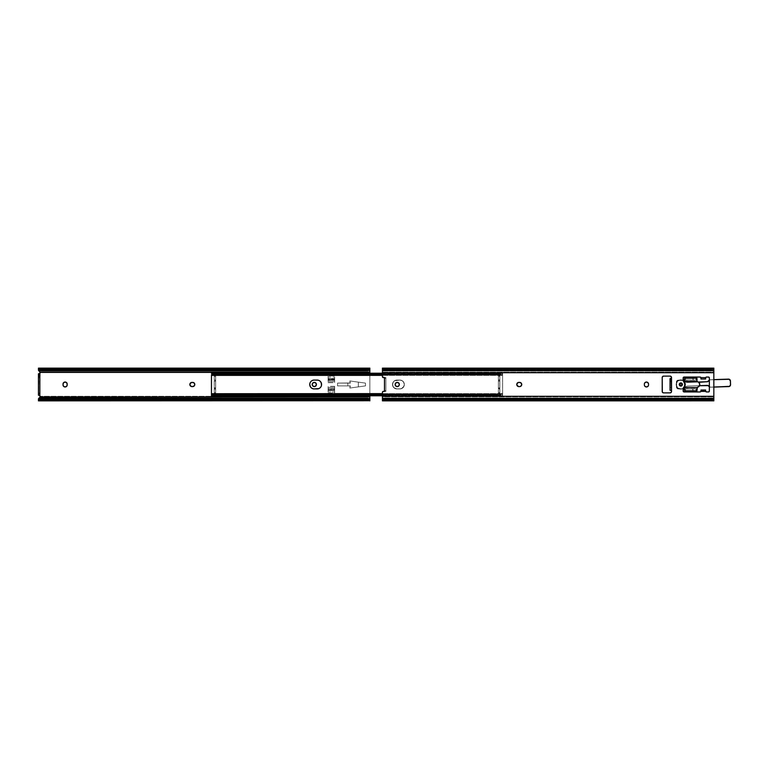 <?xml version="1.0" encoding="UTF-8"?>
<svg xmlns="http://www.w3.org/2000/svg" width="769" height="769" viewBox="0 0 769 769"><rect width="100%" height="100%" fill="white"/><g stroke="black" fill="none" stroke-linecap="round" stroke-linejoin="round"><path stroke-width="0.58" stroke-dasharray="3.85 2.88" d="M65.105 386.97L67.038 385.673A2.096 2.096 0 0 0 67.201 384.875L66.269 382.385L63.625 382.645L63.164 385.673L65.105 386.97M315.107 386.442L316.367 384.087L315.473 382.76L313.896 382.443L312.56 383.337L312.252 384.913L314.31 386.596M337.553 385.894L350.241 385.894L337.553 385.894L337.553 383.106L350.241 383.106L349.818 380.963L365.506 383.106L365.506 385.894L349.818 388.037L350.241 385.894L337.553 385.894L350.241 385.894L349.818 388.037L365.506 385.894L365.506 383.106L349.818 380.963L350.241 383.106L337.553 383.106L337.553 385.894L347.799 385.894L337.553 385.894L337.553 383.106L350.347 382.962L337.553 383.106L347.799 383.106L347.799 385.894L350.347 386.038L349.818 388.037L365.506 385.894L349.818 388.037L350.241 385.894L349.818 388.037L358.335 386.874L358.335 382.126L365.506 383.106L349.818 380.963L365.506 383.106L365.506 385.894L349.818 388.037L350.241 385.894L347.799 385.894L350.328 385.942L349.818 388.037L365.506 385.894L365.506 383.106L349.818 380.963L350.347 382.962L349.818 380.963L365.506 383.106L358.335 382.126L358.335 386.874L358.335 382.126L349.818 380.963L350.328 383.058L347.799 383.106L347.799 385.894L350.356 385.99L349.818 388.037L358.335 386.874L358.335 382.126L349.818 380.963L350.356 383.01L347.799 383.106L347.799 385.894L337.553 385.894L347.799 385.894L347.799 383.106L337.553 383.106L337.553 385.894M38.911 373.782L39.844 373.782L39.844 395.218L38.45 395.218L38.45 373.782L39.844 373.782L39.844 395.218L38.45 395.218L38.911 373.782M369.851 395.814L369.851 373.186L369.851 395.814M328.103 380.146L328.103 375.916L334.621 375.916L334.621 382.683L328.103 382.683L328.103 380.146L334.621 380.146L334.621 379.626L328.103 379.626L328.103 380.146L328.103 379.626L334.621 379.626L328.103 379.146L328.103 380.367L334.621 380.367L334.621 378.675L328.103 378.675L328.103 375.916L334.621 375.916L334.621 378.675L328.103 378.675L328.103 380.367L334.621 380.367L334.621 382.683L328.103 382.683L328.103 378.531L328.103 379.146L334.621 379.146L334.621 378.531L328.103 378.531L328.103 375.916L328.103 381.635L334.621 381.635L334.621 377.041L328.103 377.041L328.103 381.635L328.103 380.146L334.621 380.146L334.621 379.511L334.621 382.683L334.621 375.916L334.621 381.635L328.103 381.635L328.103 380.146M328.103 390.469L328.103 386.317L334.621 386.317L334.621 393.084L328.103 393.084L328.103 390.469L334.621 390.469L334.621 389.854L328.103 389.854L328.103 390.469L328.103 389.854L334.621 389.854L328.103 389.854L334.621 389.374L334.621 388.854L328.103 388.854L328.103 389.374L328.103 386.317L334.621 386.317L334.621 388.633L328.103 388.633L328.103 390.325L334.621 390.325L334.621 388.633L328.103 388.633L328.103 386.317L328.103 390.325L334.621 390.325L334.621 393.084L328.103 393.084L328.103 387.365L328.103 391.959L334.621 391.959L334.621 387.365L328.103 387.365L328.103 391.959L328.103 390.469L334.621 390.469L334.621 389.489L334.621 393.084L334.621 386.317L334.621 391.959L328.103 391.959L328.103 390.469M369.851 368.14L369.851 396.304L40.123 396.304L369.851 396.304L369.851 399.793L38.45 399.793L38.45 400.86L38.777 398.284L369.851 398.284L38.777 398.284L39.94 397.083M38.45 369.207L38.45 368.149L38.45 369.207L369.851 369.207L38.45 369.207L38.45 370.004M38.45 399.793L369.851 399.793L369.851 400.86M367.774 398.217L40.526 398.217L367.774 398.217M369.139 398.803L39.161 398.803L369.139 398.803M369.139 370.197L39.161 370.197L369.139 370.197M367.774 370.783L40.526 370.783L367.774 370.783M38.719 370.668L369.851 370.716L38.777 370.716L39.777 371.715M40.123 372.696L369.851 372.696L40.123 372.696L39.844 395.651L39.402 373.686M40.123 396.304L39.402 395.314M67.038 385.673L67.201 384.125A2.096 2.096 0 0 0 67.038 383.327M192.692 386.596L194.173 385.98L194.788 384.5L193.096 382.443M191.942 382.404L189.885 384.087L190.203 385.663L191.529 386.557M369.851 369.207L369.851 368.274M369.851 400.726L369.851 399.793M369.851 398.803L369.851 370.197M334.621 378.531L328.103 378.531L328.103 377.041L334.621 377.041L334.621 378.531M334.621 388.854L328.103 388.854L328.103 387.365L334.621 387.365L334.621 388.854M190.001 383.702A2.096 2.096 0 0 0 190.001 385.298M63.01 384.125L63.01 384.875M215.656 389.124L215.656 392.68L214.263 392.68L214.263 389.124L215.656 389.124L215.656 375.176L214.263 374.916L502.609 374.638L214.263 374.686L214.263 375.378L216.127 374.474L216.127 373.282L215.109 373.225L501.753 373.225L502.609 373.974L502.609 373.436L214.263 373.186L214.263 394.103L502.609 394.103L502.609 374.897L214.263 374.897L502.609 374.897L502.609 373.186L214.263 373.234L502.609 373.234L214.263 373.436L214.263 373.974L215.109 373.225L501.753 373.225L216.127 373.282L500.744 373.282L500.744 374.474L216.127 374.474L501.369 374.666L215.503 374.666L501.369 374.666L502.609 375.378L502.609 374.686L214.263 374.916L502.609 374.916L502.609 394.084L214.263 394.084L215.656 393.824L214.263 393.824L214.263 373.186L214.263 395.814L502.609 395.564L502.609 395.026L501.753 395.775L215.109 395.775L216.127 395.718L216.127 394.526L214.263 393.622L214.263 394.314L502.609 394.362L214.263 394.084L502.609 394.314L502.609 393.622L501.369 394.334L215.503 394.334L501.369 394.334L216.127 394.526L500.744 394.526L500.744 395.718L216.127 395.718L501.753 395.775L215.109 395.775L214.263 395.035L214.263 395.564L502.609 395.564L214.263 395.766L502.609 395.814L502.609 394.103L214.263 394.103L214.263 395.814L214.263 393.046L215.656 393.046L215.656 393.824L215.656 375.176L215.656 375.954L214.263 375.954L214.263 375.176L215.656 375.176L215.656 379.876L214.263 379.876L214.263 376.32L215.656 376.32L215.656 389.124L214.263 389.124L215.656 388.864L215.656 388.153L214.263 388.153L214.263 388.864L215.656 389.124M399.909 380.069L402.37 380.818L403.59 382.039L404.331 384.5L403.59 386.961L400.774 388.845L396.064 388.845L394.468 388.182L392.834 386.192L392.584 383.635L393.795 381.366L396.064 380.155L399.909 380.069L396.064 380.155L393.247 382.039L392.498 384.5L393.795 387.634L396.064 388.845L399.909 388.931L402.37 388.182L403.59 386.961L404.331 384.5L403.59 382.039L402.37 380.818L399.909 380.069A4.431 4.431 0 0 1 404.331 384.5A4.431 4.431 0 0 1 399.909 388.931A4.431 4.431 0 0 0 404.331 384.5A4.431 4.431 0 0 0 399.909 380.069L396.919 380.069A4.431 4.431 0 0 0 392.498 384.5A4.431 4.431 0 0 0 396.919 388.931L399.909 388.931L396.919 388.931A4.431 4.431 0 0 1 392.498 384.5A4.431 4.431 0 0 1 396.919 380.069L399.909 380.069L394.468 380.818L392.834 382.808L392.498 384.5L393.795 387.634L396.919 388.931L401.601 388.585L403.994 386.192L404.331 384.5L403.59 382.039L402.37 380.818L399.909 380.069L402.37 380.818L403.994 382.808L404.244 385.365L403.033 387.634L400.774 388.845L396.919 388.931L394.468 388.182L393.247 386.961L392.498 384.5L393.795 381.366L396.064 380.155L399.909 380.069A4.431 4.431 0 0 1 404.331 384.5A4.431 4.431 0 0 1 399.909 388.931L396.919 388.931A4.431 4.431 0 0 1 392.498 384.5A4.431 4.431 0 0 1 396.919 380.069A4.431 4.431 0 0 0 392.498 384.5A4.431 4.431 0 0 0 396.919 388.931L399.909 388.931A4.431 4.431 0 0 0 404.331 384.5A4.431 4.431 0 0 0 399.909 380.069L396.919 380.069L399.909 380.069M314.165 380.069L318.01 380.155L320.827 382.039L321.49 385.365L319.606 388.182L318.01 388.845L313.3 388.845L310.484 386.961L309.744 384.5L310.484 382.039L311.705 380.818L314.165 380.069L311.705 380.818L310.08 382.808L309.83 385.365L311.041 387.634L313.3 388.845L318.01 388.845L320.279 387.634L321.24 386.192L321.49 383.635L320.279 381.366L318.01 380.155L314.165 380.069A4.431 4.431 0 0 0 309.744 384.5A4.431 4.431 0 0 0 314.165 388.931L317.145 388.931A4.431 4.431 0 0 0 321.577 384.5A4.431 4.431 0 0 0 317.145 380.069A4.431 4.431 0 0 1 321.577 384.5A4.431 4.431 0 0 1 317.145 388.931L314.165 388.931A4.431 4.431 0 0 1 309.744 384.5A4.431 4.431 0 0 1 314.165 380.069L317.145 380.069A4.431 4.431 0 0 0 317.145 380.069L314.165 380.069M502.609 395.026L502.609 373.186L502.609 395.814L502.609 395.035L500.744 395.718L500.744 394.526L502.609 393.661L502.609 395.035L214.263 395.026L214.263 393.661L216.127 394.526L216.127 395.718L214.263 395.035M216.127 374.474L214.263 375.339L214.263 373.965L215.109 373.225L216.127 373.282L216.127 374.474M501.628 374.743L500.744 374.474L500.744 373.282L502.609 373.965L502.609 375.339L501.628 374.743M215.656 381.116L214.263 381.116L214.263 387.884L215.656 387.884L215.656 380.136L214.263 380.136L214.263 380.847L215.656 380.847L214.263 381.116L215.656 381.116M214.263 392.68L215.656 393.046L214.263 392.68M215.656 388.153L214.263 387.884L215.656 388.153M214.263 379.876L215.656 380.136L214.263 379.876M214.263 375.954L215.656 376.32L214.263 375.954M211.465 393.661L499.812 394.084L499.812 376.32L498.418 376.32L498.418 392.68L499.812 392.68L499.812 389.124L498.418 389.124L498.418 375.176L499.812 374.916L211.465 374.916L499.812 374.686L499.812 375.378L497.947 374.474L497.947 373.282L498.956 373.225L382.433 373.225L498.956 373.225L382.433 373.282L497.947 373.282L497.947 374.474L382.433 374.474L498.572 374.666L382.433 374.666L498.572 374.666L499.812 375.339L499.812 373.965L498.956 373.225L499.812 373.965L499.812 373.186L499.812 394.103L211.465 394.103L211.465 374.897L499.812 374.897L211.465 374.897L211.465 373.821M313.3 380.155L312.474 380.415M311.705 380.818L311.041 381.366A4.431 4.431 0 0 0 311.032 381.376M310.493 382.039A4.431 4.431 0 0 0 310.484 382.039L310.08 382.808A4.431 4.431 0 0 0 310.07 382.818M309.83 383.625A4.431 4.431 0 0 0 309.82 383.644L309.83 385.365A4.431 4.431 0 0 0 309.83 385.375M310.07 386.182A4.431 4.431 0 0 0 310.08 386.201L311.041 387.634A4.431 4.431 0 0 1 311.032 387.624M311.705 388.182L314.165 388.931L318.847 388.585M319.606 388.182L320.279 387.634A4.431 4.431 0 0 0 320.279 381.366L321.24 382.808M320.827 386.961L321.24 386.192M321.49 385.365L321.49 383.635M319.606 380.818L317.145 380.069M212.292 373.234L499.812 373.234L212.292 373.234M211.465 395.179L211.465 394.103L499.812 394.103L499.812 373.225L212.004 373.436L499.812 373.436L499.812 373.974L211.465 373.974M211.465 375.378L211.465 374.686L499.812 374.686L211.465 374.714L211.465 375.368M499.812 395.814L212.292 395.766L499.812 395.814L499.812 394.103L499.812 395.814L382.433 395.814L498.956 395.775L382.433 395.718L497.947 395.718L497.947 394.526L382.433 394.526L498.572 394.334L382.433 394.334L498.572 394.334L499.812 393.622L499.812 394.362L211.465 394.314L499.812 394.084L498.418 393.824L499.812 393.824L499.812 393.046L498.418 393.046L498.418 375.176L498.418 375.954L499.812 375.954L499.812 373.965M382.433 395.775L498.956 395.775L499.812 395.035L499.812 393.632L499.812 394.314L211.465 394.084M211.465 395.026L499.812 395.026L499.812 395.564L212.004 395.564L499.812 395.564L499.812 393.661L497.947 394.526L497.947 395.718L499.812 395.035M499.812 376.32L499.812 375.176L498.418 375.176L498.418 379.876L499.812 379.876L499.812 375.954L498.418 375.954L499.812 376.32M211.465 374.147L211.465 394.853M498.418 381.116L499.812 381.116L499.812 387.884L498.418 387.884L498.418 380.136L499.812 380.136L499.812 380.847L498.418 380.847L499.812 381.116L498.418 381.116M498.418 388.153L499.812 388.153L499.812 388.864L498.418 388.864L498.418 387.884L499.812 387.884L498.418 388.153M499.812 392.68L498.418 393.046L499.812 392.68M499.812 388.864L498.418 389.124L499.812 388.864M499.812 379.876L498.418 380.136L499.812 379.876M314.165 388.931L317.145 388.931A4.431 4.431 0 0 0 317.155 388.931M680.844 385.692L682.007 384.731A1.192 1.192 0 0 0 682.007 384.269L681.074 383.337L679.854 383.837L679.854 385.163L680.844 385.692M398.409 386.249A2.096 2.096 0 0 0 398.996 385.663L399.303 384.087L398.419 382.76A2.096 2.096 0 0 0 398.409 382.751M644.355 384.875L644.355 384.125L644.355 384.875M647.613 386.615A2.096 2.096 0 0 0 648.2 386.038L646.047 386.932L644.393 385.279A2.096 2.096 0 0 0 644.403 385.288M383.481 391.363A0.932 0.932 0 0 0 383.366 391.363A0.932 0.932 0 0 1 383.481 391.363L385.884 391.488L385.884 377.512L382.616 377.262L382.433 372.119L713.834 372.119L713.834 396.881L382.433 396.881L382.453 392.113L383.366 391.363A0.932 0.932 0 0 0 383.01 391.431M398.419 382.76L396.083 382.76L395.189 384.913L396.842 386.557L398.996 385.663M520.027 386.557L521.363 385.663L521.67 384.087L519.613 382.404M518.46 382.443L516.768 384.5L518.46 386.557M518.873 386.596L519.613 386.596L518.873 386.596M648.2 386.038L648.507 385.279M648.546 384.875L648.546 384.125L648.546 384.875M648.507 383.721L646.45 382.03L644.393 383.721M705.634 391.027L705.163 391.392L705.163 389.998L705.634 391.392L700.972 391.392L700.972 389.998L701.434 391.392L701.434 389.998L705.163 389.998L705.163 391.392L700.972 391.392L700.972 389.998L705.634 389.998L705.634 391.392L700.972 391.392L705.654 391.21M706.048 391.796L708.614 391.94L709.364 391.027L709.345 377.79L708.614 377.06L706.048 377.204M705.654 377.79L700.972 377.608L705.634 377.608L705.634 379.002L700.972 379.002L700.972 377.608L701.434 379.002L705.163 379.002L705.163 377.608L701.434 377.608L700.972 379.002L700.972 377.608L705.634 377.608L705.163 379.002L705.163 377.608L705.634 377.973M700.559 377.204L684.102 377.041L683.189 377.79A0.932 0.932 0 0 0 683.189 377.8M683.17 380.03L683.218 380.53M683.353 381.011L684.852 384.5L683.218 388.47M683.17 391.027L683.17 388.97L683.189 391.21L683.92 391.94L700.04 391.959L684.102 391.959M671.414 376.973A1.394 1.394 0 0 1 671.52 377.512L670.126 376.108L663.33 376.137L662.311 376.973A1.394 1.394 0 0 0 662.205 377.512L662.436 392.267L663.599 392.892L670.126 392.892L671.414 392.027A1.394 1.394 0 0 0 671.52 391.488L671.395 390.508L670.039 390.335L671.433 390.335L671.433 378.646L670.039 378.665L671.491 378.338M382.501 391.93A0.932 0.932 0 0 0 382.433 392.296L382.462 399.457L383.145 398.803L713.123 398.803L713.805 399.457L713.834 396.881L713.834 398.803L382.433 398.803L382.433 400.851L383.433 399.601L385.231 399.073L385.231 398.217L384.51 398.217L383.145 398.803L713.123 398.803L713.805 399.457L713.834 398.803L382.433 398.803L382.433 396.881L713.834 396.881L713.834 368.255L713.123 370.197A2.797 1.98 0 0 1 711.758 370.783L711.037 370.783L711.037 369.927L711.758 369.793A2.797 1.98 180 0 0 713.123 369.207L713.834 368.149L713.123 369.207L383.145 369.207L713.123 369.207L711.758 369.793L384.51 369.793L711.758 369.793L385.231 369.927L711.037 369.927L711.037 370.783L385.231 370.783L711.758 370.783L384.51 370.783L711.758 370.783L713.123 370.197L383.145 370.197L382.462 369.543L382.433 370.197L713.834 370.197L713.834 372.119L382.433 372.119L382.433 370.197L713.834 370.197L713.805 369.543L713.123 370.197L383.145 370.197L384.51 370.783L385.231 370.783L385.231 369.927L383.433 369.399L382.433 368.14L382.433 376.704A0.932 0.932 0 0 0 383.087 377.598M713.834 400.745L713.834 399.409L713.834 400.745M383.145 399.793L713.123 399.793L383.145 399.793L382.433 400.745L383.145 398.803A2.797 1.98 180 0 1 384.51 398.217L711.758 398.217L711.037 398.217L711.037 399.073L713.123 399.793A2.797 1.98 0 0 0 711.758 399.207L384.51 399.207L711.758 399.207L385.231 399.073L711.037 399.073L711.037 398.217L384.51 398.217L385.231 398.217L385.231 399.073L384.51 399.207A2.797 1.98 0 0 0 383.145 399.793M713.123 398.803L711.758 398.217A2.797 1.98 180 0 1 713.123 398.803M713.815 399.457L382.462 399.457M382.462 369.543L382.433 368.255L383.145 369.207A2.797 1.98 180 0 0 384.51 369.793L385.231 369.927L385.231 370.783L384.51 370.783A2.797 1.98 0 0 1 383.145 370.197L382.462 369.543L713.815 369.543M384.481 391.488L384.481 390.556L385.884 390.556L385.884 378.444L384.481 378.444L384.481 390.556L385.884 390.556L385.884 391.488L384.481 391.488L385.884 391.488L385.884 377.512L384.481 377.512L385.884 377.512L385.884 391.469L384.481 391.488L384.481 377.531L383.481 377.637M385.884 377.512L385.884 378.444L384.481 378.444L384.481 377.512L385.884 377.512M709.364 391.027L709.364 377.973M708.432 377.041L706.567 377.041M700.04 377.041L684.102 377.041M683.872 387.124A4.008 4.008 0 0 0 684.593 385.923M684.593 383.077A4.008 4.008 0 0 0 683.872 381.876M706.567 391.959L708.432 391.959M670.126 376.108L663.599 376.108M662.205 377.512L662.205 391.488A1.394 1.394 0 0 0 662.311 392.027M663.599 392.892L670.126 392.892M671.52 391.488L671.52 390.835M670.03 390.335L670.03 387.538L671.433 387.538L671.433 390.335L670.03 390.335L670.03 378.665L671.433 378.646L670.039 378.665L671.433 378.646L671.433 390.335L670.03 390.335L671.433 390.335L671.433 378.646L671.433 387.538L670.03 387.538L670.03 381.462L671.433 381.443L670.03 381.462M670.03 379.482L670.03 378.665M678.979 384.5A1.865 1.865 0 0 0 680.844 386.365A1.865 1.865 0 0 0 682.709 384.5A1.865 1.865 0 0 1 680.844 386.365A1.865 1.865 0 0 1 678.979 384.5L679.527 385.817L680.844 386.365L682.161 385.817L682.709 384.5L682.161 383.183L680.844 382.635L679.296 383.462L679.123 385.211L680.478 386.326L682.161 385.817L682.67 384.135L681.555 382.779L679.806 382.952L678.979 384.5A1.865 1.865 0 0 1 680.844 382.635A1.865 1.865 0 0 1 682.709 384.5A1.865 1.865 0 0 0 680.844 382.635A1.865 1.865 0 0 0 678.979 384.5M697.368 387.268A2.797 2.797 0 0 0 697.848 387.153L696.993 387.566M696.993 381.434L698.31 382.049L687.573 382.404L707.134 381.722A1.865 1.865 0 0 0 708.72 380.742L708.47 381.164M698.723 382.328L699.713 385L697.848 387.153M696.964 387.73L684.429 387.663A4.662 4.662 0 0 1 687.707 386.125A4.662 4.662 0 0 0 684.093 388.047A1.865 1.865 0 0 1 682.651 388.816L678.479 388.96A1.865 1.865 0 0 1 676.547 387.163L676.374 382.135A1.865 1.865 0 0 1 678.181 380.213L682.343 380.069A1.865 1.865 0 0 1 683.18 380.232A1.865 1.865 0 0 0 682.343 380.069L678.181 380.213A1.865 1.865 0 0 0 676.374 382.135L676.547 387.163A1.865 1.865 0 0 0 678.479 388.96L682.651 388.816A1.865 1.865 0 0 0 684.093 388.047L685.66 386.634L687.707 386.086L707.259 385.404A1.913 1.913 0 0 1 708.951 386.307L710.556 387.153L729.445 386.365L730.483 385.009L730.377 380.924L729.195 379.28M683.17 387.98L682.42 388.864L677.96 388.845L676.46 387.018L677.008 380.665L682.238 380.117L683.17 381.02A0.932 0.932 0 0 0 682.238 380.117L683.17 381.02A0.932 0.932 0 0 0 682.238 380.117L678.325 380.117A1.865 1.865 0 0 0 676.46 381.982L677.008 380.665L678.325 380.117A1.865 1.865 0 0 0 676.46 381.982L676.46 387.018A1.865 1.865 0 0 0 678.325 388.883L677.008 388.335L676.46 387.018A1.865 1.865 0 0 0 678.325 388.883L682.238 388.883A0.932 0.932 0 0 0 683.17 387.98L682.238 388.883A0.932 0.932 0 0 0 683.17 387.98M684.285 381.434L696.964 381.27M697.848 381.847A2.797 2.797 0 0 0 697.368 381.732M693.186 390.787L684.573 390.787L684.573 388.931L696.945 388.931L684.573 388.931L692.725 388.931L692.725 390.787L685.506 390.787L685.506 388.931L685.506 390.787L684.573 390.787L684.573 388.931L696.964 388.931L696.964 390.787L693.186 390.787L696.032 390.787L696.032 388.931L693.186 388.931L693.186 390.787L692.725 388.931L693.186 390.787M684.573 380.069L684.573 381.001L696.964 381.001L696.964 380.069L684.573 380.069L684.573 378.213L685.506 378.213L685.506 380.069L692.725 380.069L692.725 378.213L685.506 378.213L685.506 380.069L684.573 380.069L684.573 378.213L696.964 378.213L696.964 380.069L684.573 380.069L696.964 380.069L696.032 380.069L696.032 378.213L693.186 378.213L693.186 380.069L696.032 380.069L696.032 378.213L696.964 378.213M692.725 378.213L693.186 380.069L692.725 378.213M696.964 390.787L696.032 390.787L696.032 388.931L696.964 388.931L696.964 387.999L684.573 387.999L684.573 388.931M680.911 386.365A1.865 1.865 0 0 1 678.979 384.567A1.865 1.865 0 0 1 680.776 382.635A1.865 1.865 0 0 0 678.979 384.567A1.865 1.865 0 0 0 680.911 386.365L679.575 385.865L678.979 384.567L679.479 383.231L680.776 382.635L682.113 383.135L682.709 384.433L681.93 386.009L680.19 386.249L679.027 384.923L679.479 383.231L681.142 382.664L682.536 383.731L682.43 385.48L680.911 386.365A1.865 1.865 0 0 0 682.709 384.433A1.865 1.865 0 0 0 680.776 382.635A1.865 1.865 0 0 1 682.709 384.433A1.865 1.865 0 0 1 680.911 386.365M728.849 379.194L710.296 379.799L713.834 379.675L709.835 379.876L708.758 380.761A1.913 1.913 0 0 1 707.134 381.77L687.582 382.453L698.358 382.078L686.515 382.366L682.757 380.146L677.825 380.299L676.422 382.135L676.643 387.518L677.46 388.643L683.055 388.71L685.66 386.634L687.707 386.086L699.482 385.721L687.707 386.086A4.71 4.71 0 0 0 684.381 387.624M708.23 385.625L708.951 386.307A1.817 1.817 0 0 0 710.556 387.153L710.556 387.201A1.865 1.865 0 0 1 709.364 386.826A1.865 1.865 0 0 0 710.556 387.201L713.834 387.086L710.556 387.153A1.817 1.817 0 0 1 709.364 386.759M709.249 386.672L710.556 387.153L728.752 386.528A1.817 1.817 0 0 0 730.502 384.654L730.377 380.924A1.817 1.817 0 0 0 728.493 379.175L710.296 379.799L709.037 380.376M684.4 381.366A4.71 4.71 0 0 0 687.582 382.453L685.496 382.039L683.843 380.732A4.662 4.662 0 0 0 687.573 382.404A4.662 4.662 0 0 1 684.439 381.328A4.662 4.662 0 0 0 687.573 382.404L707.134 381.722A1.865 1.865 0 0 0 708.72 380.742A1.865 1.865 0 0 1 710.296 379.751L728.493 379.127A1.865 1.865 0 0 1 730.425 380.924L730.55 384.644A1.865 1.865 0 0 1 728.752 386.576A1.865 1.865 0 0 0 730.55 384.644L730.425 380.924A1.865 1.865 0 0 0 728.493 379.127L710.296 379.751A1.865 1.865 0 0 0 708.72 380.742L708.758 380.761A1.817 1.817 0 0 1 710.296 379.799L710.296 379.751A1.865 1.865 0 0 0 709.364 380.04A1.865 1.865 0 0 1 710.296 379.751L710.296 379.799A1.817 1.817 0 0 0 709.364 380.097M683.506 380.482L677.825 380.299L676.422 382.135L677.172 388.432L683.439 388.566M713.834 379.626L710.296 379.751L713.834 379.626M707.134 381.77L687.582 382.453A4.71 4.71 0 0 1 683.804 380.761A1.817 1.817 0 0 0 682.343 380.107L678.181 380.213L682.343 380.069A1.865 1.865 0 0 1 683.843 380.732A1.865 1.865 0 0 0 682.343 380.069L682.343 380.107A1.817 1.817 0 0 1 683.18 380.28M683.18 388.72A1.865 1.865 0 0 1 682.651 388.816L678.479 388.922A1.817 1.817 0 0 1 676.595 387.163L676.422 382.135A1.817 1.817 0 0 1 678.181 380.251L678.181 380.213A1.865 1.865 0 0 0 676.374 382.135L676.547 387.163A1.865 1.865 0 0 0 678.479 388.96L682.651 388.816A1.865 1.865 0 0 0 683.18 388.72M684.42 387.653A4.662 4.662 0 0 1 687.707 386.125L707.269 385.452A1.865 1.865 0 0 1 708.912 386.326L708.912 386.326A1.865 1.865 0 0 0 710.556 387.201A1.865 1.865 0 0 1 708.912 386.326A1.865 1.865 0 0 0 707.269 385.452L687.707 386.125L707.259 385.404M728.752 386.576L710.556 387.201L728.752 386.576M698.281 382.03L687.573 382.404A4.662 4.662 0 0 1 683.843 380.732L683.804 380.761M683.189 388.672A1.817 1.817 0 0 1 682.651 388.778L678.479 388.96A1.865 1.865 0 0 1 676.547 387.163L676.374 382.135A1.865 1.865 0 0 1 678.181 380.213L682.343 380.069L678.181 380.251A1.817 1.817 0 0 0 676.422 382.135L676.595 387.163A1.817 1.817 0 0 0 678.479 388.922L682.651 388.778A1.817 1.817 0 0 0 684.054 388.028L684.093 388.047A4.662 4.662 0 0 1 687.707 386.125L687.707 386.086A4.71 4.71 0 0 0 684.054 388.028M682.661 384.5A1.817 1.817 0 0 0 680.844 382.683A1.817 1.817 0 0 0 679.027 384.5A1.817 1.817 0 0 1 680.844 382.683A1.817 1.817 0 0 1 682.661 384.5L682.132 385.788L680.844 386.317L679.556 385.788L679.027 384.5L679.556 383.212L680.844 382.683L682.132 383.212L682.661 384.5A1.817 1.817 0 0 1 680.844 386.317A1.817 1.817 0 0 1 679.027 384.5A1.817 1.817 0 0 0 680.844 386.317A1.817 1.817 0 0 0 682.661 384.5L682.132 383.212L680.844 382.683L679.556 383.212L679.027 384.5L679.556 385.788L680.844 386.317L682.132 385.788L682.661 384.5M685.506 384.5A4.662 4.662 0 0 0 680.844 379.838A4.662 4.662 0 0 0 676.182 384.5A4.662 4.662 0 0 1 680.844 379.838A4.662 4.662 0 0 1 685.506 384.5A4.662 4.662 0 0 1 680.844 389.162A4.662 4.662 0 0 1 676.182 384.5A4.662 4.662 0 0 0 680.844 389.162A4.662 4.662 0 0 0 685.506 384.5L684.141 381.203L680.844 379.838L677.547 381.203L676.182 384.5L677.547 387.797L680.844 389.162L683.43 388.374L684.718 387.086L685.506 384.5L685.15 382.712L684.141 381.203L681.747 379.934L679.056 380.194L677.547 381.203L676.268 383.587L676.268 385.413L677.547 387.797L679.056 388.806L680.844 389.162L683.43 388.374L685.15 386.288L685.506 384.5M39.719 399.457L368.582 399.457M368.582 369.543L39.719 369.543M214.263 373.186L502.609 373.186M214.263 373.974L502.609 373.974M502.609 375.378L214.263 375.378M502.609 374.638L214.263 374.638M502.609 394.362L214.263 394.362M502.609 393.622L214.263 393.622M214.263 395.814L502.609 395.814M499.812 373.186L382.433 373.186M382.433 375.378L499.812 375.378M211.465 374.638L499.812 374.638M211.465 394.362L499.812 394.362M382.433 393.622L499.812 393.622"/><path stroke-width="1.15" d="M63.164 385.682A2.096 2.096 0 0 0 67.038 385.673L65.903 386.807L64.298 386.807L63.164 385.673L63.048 383.721L63.942 382.385L65.509 382.068L66.845 382.962L67.201 384.875A2.096 2.096 0 0 1 65.105 386.97A2.096 2.096 0 0 1 63.01 384.875A2.096 2.096 0 0 0 63.164 385.673M314.713 382.443L314.31 382.404A2.096 2.096 0 0 0 312.224 384.702A2.096 2.096 0 0 0 314.31 386.596A2.096 2.096 0 0 1 312.214 384.5A2.096 2.096 0 0 1 314.31 382.404L315.79 383.02L316.405 384.5L315.79 385.98L314.31 386.596L312.82 385.98L312.214 384.5L312.82 383.02L314.31 382.404A2.096 2.096 0 0 1 316.405 384.5A2.096 2.096 0 0 1 314.31 386.596L315.107 386.442M369.851 368.255L369.139 369.207L39.161 369.207L369.139 369.207A2.797 1.98 180 0 1 367.774 369.793L40.526 369.793L367.774 369.793L41.247 369.927L367.053 369.927L367.053 370.783L41.247 370.783L367.774 370.783A2.797 1.98 0 0 0 369.139 370.197L369.851 368.149L369.851 370.197L369.139 370.197L369.841 369.553L369.851 372.119L369.851 370.197L367.053 370.783L367.053 369.927L368.851 369.399L369.851 368.14L38.45 368.14L39.161 370.197L38.565 370.447L40.036 372.119L369.851 372.119L369.851 373.186L369.851 372.119L40.036 372.119L39.921 373.253L38.911 373.782L40.123 372.696A1.211 1.211 0 0 1 39.844 373.349L40.036 373.042M39.767 395.564L38.911 395.218L39.921 395.747L40.036 396.881L369.851 396.881L369.851 395.814L369.851 396.881L39.93 397.092L40.036 395.958L38.911 395.218A1.211 1.211 0 0 1 40.036 396.881L40.123 396.304A1.211 1.211 0 0 0 40.055 396.016M63.164 383.327A2.096 2.096 0 0 0 63.01 384.125A2.096 2.096 0 0 1 65.105 382.03A2.096 2.096 0 0 1 67.201 384.125L67.038 385.673M191.529 386.557L191.942 386.596A2.096 2.096 0 0 1 189.847 384.5A2.096 2.096 0 0 1 191.942 382.404L193.855 382.76L194.74 384.087L194.432 385.663L192.692 386.596L190.779 386.24L189.847 384.5L190.779 382.76L192.692 382.404A2.096 2.096 0 0 1 194.788 384.5A2.096 2.096 0 0 1 192.692 386.596A2.096 2.096 0 0 0 193.855 382.76A2.096 2.096 0 0 0 192.692 382.404L193.096 382.443M38.45 399.793L38.469 398.803L39.161 398.803L38.45 400.851L38.45 398.996L39.719 399.457M38.45 368.14L39.45 369.399L41.247 369.927L41.247 370.783L40.142 370.687L38.469 370.197L38.45 369.207M39.238 397.813L38.469 398.803L41.247 398.217L41.247 399.073L38.623 400.351L39.161 399.793L369.139 399.793L39.161 399.793A2.797 1.98 0 0 1 40.526 399.207L367.774 399.207L40.526 399.207L367.053 399.073L41.247 399.073L41.247 398.217L367.053 398.217L40.526 398.217A2.797 1.98 180 0 0 39.161 398.803L38.479 399.457M369.456 400.082L367.053 399.073L367.053 398.217L367.774 398.217L369.851 398.803L369.841 399.447L369.139 398.803L369.851 398.803L369.851 396.881L369.851 400.851L369.139 398.803A2.797 1.98 180 0 0 367.774 398.217L367.053 398.217L367.053 399.073L367.774 399.207A2.797 1.98 0 0 1 369.139 399.793L369.456 400.082M39.719 369.543L38.469 369.543L39.161 370.197A2.797 1.98 0 0 0 40.526 370.783L41.247 370.783L41.247 369.927L40.526 369.793A2.797 1.98 180 0 1 39.161 369.207L38.45 368.255L38.479 369.543M38.604 370.523L38.45 370.004M39.777 371.715L40.026 372.09A1.211 1.211 0 0 1 38.911 373.782M40.036 395.958L39.402 395.314M67.038 383.327A2.096 2.096 0 0 0 66.269 382.385L65.903 382.193M38.45 373.782L38.45 395.218L39.844 395.218L39.844 373.782L38.45 373.782L38.45 393.353L39.844 393.353L39.844 375.647L38.45 375.647L39.844 375.647L39.844 373.782L38.45 373.782M38.45 400.86L369.851 400.726M369.851 399.793L369.851 398.803M369.851 370.197L369.851 369.207M39.844 393.353L38.45 393.353L38.45 395.218L39.844 395.218L39.844 393.353M192.692 386.596L191.942 386.596A2.096 2.096 0 0 1 190.001 385.298M191.942 382.404A2.096 2.096 0 0 0 190.001 383.702M314.31 386.596A2.096 2.096 0 0 0 316.395 384.298A2.096 2.096 0 0 0 314.31 382.404M66.269 382.385A2.096 2.096 0 0 0 63.164 383.318M63.01 384.875L63.01 384.125M311.032 387.624A4.431 4.431 0 0 1 310.493 386.961L309.744 384.5L310.08 386.192A4.431 4.431 0 0 0 310.484 386.961L311.041 387.634A4.431 4.431 0 0 0 314.165 388.931A4.431 4.431 0 0 1 309.744 384.5A4.431 4.431 0 0 1 314.165 380.069L318.01 380.155A4.431 4.431 0 0 0 317.155 380.069A4.431 4.431 0 0 1 321.577 384.5A4.431 4.431 0 0 1 317.145 388.931L313.3 388.845M312.474 380.415L313.3 380.155M317.145 380.069L314.165 380.069A4.431 4.431 0 0 0 311.041 381.366L311.705 380.818M310.08 382.808L310.484 382.039A4.431 4.431 0 0 0 310.08 382.799M317.155 388.931A4.431 4.431 0 0 0 318.847 388.585L314.165 388.931M318.847 388.585A4.431 4.431 0 0 0 320.279 387.634L319.606 388.182M321.24 386.192L320.827 386.961M321.577 384.5L321.24 382.808L321.49 385.365M319.606 380.818L318.847 380.415A4.431 4.431 0 0 1 320.279 381.366L321.24 382.808M211.465 373.234L212.292 373.234L211.465 373.234M211.735 373.657L212.321 373.225L211.735 373.657M382.433 373.225L212.321 373.225L382.433 373.282L213.33 373.282L213.33 374.474L382.433 374.474L212.705 374.666L382.433 374.666L212.705 374.666L211.465 375.339L213.33 374.474L213.33 373.282L212.321 373.225L382.433 373.225L211.465 373.186M211.465 394.084L211.465 374.916L211.465 393.661L212.705 394.334L382.433 394.334L212.705 394.334L382.433 394.526L213.33 394.526L213.33 395.718L382.433 395.718L212.321 395.775L382.433 395.775L211.465 395.814M312.474 388.585L311.705 388.182M309.744 384.5L309.83 383.635A4.431 4.431 0 0 0 310.07 386.182M382.433 393.622L211.465 393.728M211.465 393.661L213.33 394.526L213.33 395.718L212.321 395.775L211.465 395.035L211.465 393.661L211.465 395.766L212.004 395.564L211.465 395.026L212.321 395.775L382.433 395.775M311.032 381.376A4.431 4.431 0 0 0 310.493 382.039M310.07 382.818A4.431 4.431 0 0 0 309.83 383.625M318.847 380.415A4.431 4.431 0 0 0 318.02 380.155M680.007 385.346A1.192 1.192 0 0 0 680.844 385.692A1.192 1.192 0 0 1 679.652 384.5A1.192 1.192 0 0 1 680.844 383.308A1.192 1.192 0 0 1 682.026 384.5A1.192 1.192 0 0 1 680.844 385.692A1.192 1.192 0 0 0 682.007 384.731L680.844 385.692L679.652 384.5L680.844 383.308L682.007 384.269A1.192 1.192 0 0 0 680.007 383.654M398.409 382.751A2.096 2.096 0 0 0 397.246 382.404A2.096 2.096 0 0 1 399.351 384.5A2.096 2.096 0 0 1 397.246 386.596A2.096 2.096 0 0 0 398.409 386.249M398.996 385.663A2.096 2.096 0 0 0 398.419 382.76L399.303 384.087L398.996 385.663L397.66 386.557L396.083 386.24L395.189 384.913L395.506 383.337L396.842 382.443L398.419 382.76M644.403 385.288A2.096 2.096 0 0 0 646.45 386.97A2.096 2.096 0 0 1 644.355 384.875A2.096 2.096 0 0 0 644.393 385.279L644.71 386.038M383.366 391.363A0.932 0.932 0 0 1 383.481 391.363A0.932 0.932 0 0 0 383.366 391.363L382.453 392.113L382.433 398.284L713.834 398.284L713.834 396.304L382.433 396.304L713.834 396.304L713.834 368.14L713.834 369.207L382.433 369.207L382.433 368.149L382.433 369.207L713.834 369.207L713.834 370.716L382.433 370.716L382.433 369.207L382.433 370.716L713.834 370.716L713.834 372.696L382.433 372.696L382.433 370.716L382.433 372.696L713.834 372.696L713.834 398.284L382.433 398.284L382.433 399.793L713.834 399.793L713.834 398.284L713.834 399.793L382.433 399.793L382.433 400.86L382.433 392.296A0.932 0.932 0 0 1 383.366 391.363M518.46 386.557L516.816 384.913A2.096 2.096 0 0 0 518.873 386.596L520.027 386.557L518.873 386.596A2.096 2.096 0 0 1 516.768 384.5A2.096 2.096 0 0 1 518.873 382.404L520.776 382.76L521.67 384.087L521.363 385.663L520.027 386.557A2.096 2.096 0 0 0 519.613 382.404A2.096 2.096 0 0 1 521.709 384.5A2.096 2.096 0 0 1 519.613 386.596A2.096 2.096 0 0 0 520.027 386.557M647.94 386.355L646.45 386.97L644.97 386.355M648.507 385.279L648.2 386.038A2.096 2.096 0 0 0 648.546 384.875A2.096 2.096 0 0 1 646.45 386.97A2.096 2.096 0 0 0 647.613 386.615M648.546 384.125L648.546 384.875L648.546 384.125A2.096 2.096 0 0 0 646.45 382.03A2.096 2.096 0 0 0 644.355 384.125L644.355 384.125A2.096 2.096 0 0 1 646.45 382.03A2.096 2.096 0 0 1 648.546 384.125M648.2 382.962L648.507 383.721M644.97 382.645L646.45 382.03L647.94 382.645M700.223 391.94L700.953 391.21M706.057 391.806L705.634 391.027L706.384 391.94M706.384 377.06L705.702 377.617A0.932 0.932 0 0 1 706.567 377.041L708.787 377.118L709.364 377.973L709.345 391.21L708.614 391.94L706.567 391.959A0.932 0.932 0 0 1 705.711 391.392L705.904 391.681M700.549 377.195L700.972 377.973L700.223 377.06M683.247 377.617A0.932 0.932 0 0 0 683.189 377.79L684.102 377.041L700.04 377.041A0.932 0.932 0 0 1 700.895 377.608L700.703 377.319M683.218 380.53L683.17 377.973A0.932 0.932 0 0 1 684.102 377.041L700.04 377.041A0.932 0.932 0 0 1 700.895 377.598M684.593 385.903L684.785 383.789L683.353 381.011M683.218 388.47L684.285 386.557A4.008 4.008 0 0 0 684.285 386.547M670.03 381.462L670.03 378.665L671.52 378.165L671.52 391.488A1.394 1.394 0 0 1 670.126 392.892L663.33 392.863L662.311 392.027L662.205 377.512A1.394 1.394 0 0 1 663.599 376.108L670.126 376.108L671.289 376.733L671.395 378.492L670.039 378.665L670.03 390.335L671.241 390.412M383.087 377.598A0.932 0.932 0 0 0 383.481 377.637A0.932 0.932 0 0 1 382.433 376.704L382.433 372.696L382.51 377.089L384.481 377.512L384.481 391.488L383.481 391.363M713.834 400.86L713.834 399.793L713.834 400.851L382.433 400.86M671.5 391.767L670.395 392.863L663.599 392.892A1.394 1.394 0 0 1 662.205 391.488L662.205 377.512M662.234 377.233L663.33 376.137L670.126 376.108A1.394 1.394 0 0 1 671.52 377.512L671.491 378.338M708.432 377.041A0.932 0.932 0 0 1 709.364 377.973A0.932 0.932 0 0 0 708.432 377.041L706.567 377.041A0.932 0.932 0 0 0 705.634 377.973L705.634 379.002L700.972 379.002L700.972 377.973A0.932 0.932 0 0 0 700.895 377.608L705.711 377.608L700.895 377.608L700.972 379.002L705.634 379.002L705.711 377.608M700.895 391.392A0.932 0.932 0 0 0 700.972 391.027L705.711 391.392L700.895 391.392A0.932 0.932 0 0 1 700.04 391.959L683.92 391.94L683.189 391.21L683.17 388.97A2.797 2.797 0 0 1 683.862 387.134A4.008 4.008 0 0 0 683.872 387.124A2.797 2.797 0 0 0 683.574 387.538L684.102 387.528L683.574 387.538M516.816 384.913L517.124 383.337L518.46 382.443A2.096 2.096 0 0 0 516.816 384.087M644.393 383.721L644.71 382.962M644.355 384.875L644.355 384.125L644.355 384.875M383.481 377.637L384.481 377.512L384.481 391.488M383.01 391.431A0.932 0.932 0 0 0 382.501 391.93M518.46 382.443A2.096 2.096 0 0 1 518.873 382.404L519.613 382.404M516.816 384.096A2.096 2.096 0 0 0 516.816 384.904M395.199 384.913A2.096 2.096 0 0 0 397.246 386.596A2.096 2.096 0 0 1 395.151 384.5A2.096 2.096 0 0 1 397.246 382.404A2.096 2.096 0 0 0 395.199 384.087M395.189 384.096A2.096 2.096 0 0 0 395.189 384.904M709.364 391.027A0.932 0.932 0 0 1 708.432 391.959A0.932 0.932 0 0 0 709.364 391.027L709.364 377.973M684.102 377.041A0.932 0.932 0 0 0 683.449 377.319M683.189 377.8A0.932 0.932 0 0 0 683.17 377.973L683.17 380.03A2.797 2.797 0 0 0 683.862 381.866A2.797 2.797 0 0 1 683.17 380.03M684.593 385.923A4.008 4.008 0 0 0 684.593 383.077M683.872 381.876A4.008 4.008 0 0 0 683.862 381.866A4.008 4.008 0 0 1 683.862 387.134M683.564 387.547A2.797 2.797 0 0 0 683.17 388.97L683.17 391.027A0.932 0.932 0 0 0 683.189 391.2M683.449 391.681A0.932 0.932 0 0 0 684.102 391.959A0.932 0.932 0 0 1 683.17 391.027M700.895 391.402A0.932 0.932 0 0 1 700.04 391.959L684.102 391.959M700.972 389.998L700.972 391.027L700.972 389.998L705.634 389.998L700.972 389.998M705.711 391.392L705.634 391.027A0.932 0.932 0 0 0 706.567 391.959L708.432 391.959M679.738 384.048A1.192 1.192 0 0 0 679.738 384.952M671.241 378.588L671.52 391.488M671.414 376.973A1.394 1.394 0 0 0 670.126 376.108M663.599 376.108A1.394 1.394 0 0 0 662.311 376.973M662.311 392.027A1.394 1.394 0 0 0 663.599 392.892M670.126 392.892A1.394 1.394 0 0 0 671.414 392.027M670.039 390.335L670.03 378.665L671.077 378.627M684.285 381.434L697.012 381.472L696.964 378.213L696.993 381.434L698.723 382.328L699.713 384L699.367 385.923L697.848 387.153A2.797 2.797 0 0 0 699.761 384.5A2.797 2.797 0 0 1 697.368 387.268L696.964 390.787L697.012 387.528L684.285 387.566M684.573 388.931L684.573 390.787L696.964 390.787L697.012 387.528L684.102 387.528L684.573 390.787L696.964 390.787M684.535 381.184L684.573 380.069M697.848 387.153L696.964 387.73M696.964 381.27L696.964 378.213L684.573 378.213L684.102 381.472L697.368 381.732A2.797 2.797 0 0 1 699.761 384.5A2.797 2.797 0 0 0 697.848 381.847M709.403 380.078L708.72 380.742A1.865 1.865 0 0 1 707.134 381.722L698.723 382.328M696.964 378.213L684.573 378.213L684.573 381.001M683.055 388.71L684.054 388.028A1.817 1.817 0 0 1 683.189 388.672M709.364 386.759A1.817 1.817 0 0 1 708.951 386.307A1.913 1.913 0 0 0 707.259 385.404L699.502 385.673L707.759 385.452L709.633 386.942M713.834 387.047L729.445 386.365L730.483 385.009L730.377 380.924L729.195 379.28L713.834 379.675L728.493 379.127A1.865 1.865 0 0 1 730.425 380.924A1.865 1.865 0 0 0 728.493 379.127L713.834 379.626L728.493 379.175A1.817 1.817 0 0 1 730.377 380.924L730.55 384.644A1.865 1.865 0 0 1 728.752 386.576A1.865 1.865 0 0 0 730.55 384.644L730.425 380.924L730.502 384.654A1.817 1.817 0 0 1 728.752 386.528L713.834 387.047M698.281 382.03L707.134 381.722A1.865 1.865 0 0 0 708.72 380.742A1.865 1.865 0 0 1 709.364 380.04A1.865 1.865 0 0 0 708.72 380.742L707.134 381.77L698.358 382.078L707.134 381.77A1.913 1.913 0 0 0 708.758 380.761L707.134 381.77M683.804 380.761L683.843 380.732A1.865 1.865 0 0 0 683.18 380.232A1.865 1.865 0 0 1 683.843 380.732A4.662 4.662 0 0 0 684.439 381.328A4.662 4.662 0 0 1 683.843 380.732L683.151 380.271A1.817 1.817 0 0 1 683.804 380.761A4.71 4.71 0 0 0 684.4 381.366M707.259 385.404L699.482 385.721L708.23 385.625M684.093 388.047A1.865 1.865 0 0 1 683.18 388.72A1.865 1.865 0 0 0 684.093 388.047A4.662 4.662 0 0 1 684.42 387.653A4.662 4.662 0 0 0 684.093 388.047L684.093 388.047M707.269 385.452A1.865 1.865 0 0 1 708.912 386.326A1.865 1.865 0 0 0 709.364 386.826A1.865 1.865 0 0 1 708.912 386.326L708.912 386.326A1.865 1.865 0 0 0 707.269 385.452M713.834 387.086L728.752 386.576L713.834 387.086M708.758 380.761A1.817 1.817 0 0 1 709.364 380.097M368.582 399.457L369.831 399.457M369.831 369.543L368.582 369.543M211.465 375.378L382.433 375.378M382.433 368.14L713.834 368.14"/></g></svg>
